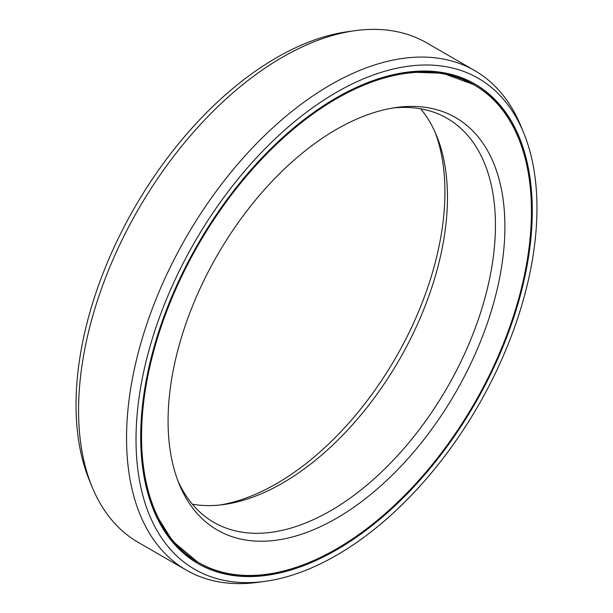 <?xml version="1.0" encoding="UTF-8"?>
<svg xmlns="http://www.w3.org/2000/svg" width="613" height="613" viewBox="0 0 613 613"><rect width="100%" height="100%" fill="white"/><g stroke="black" fill="none" stroke-linecap="round" stroke-linejoin="round"><path stroke-width="0.92" d="M220.067 504.989A238.173 137.511 -60 0 0 276.509 483.649A238.173 137.511 120 0 0 435.184 132.4M474.332 85.061A275.689 159.165 120 0 1 516.59 305.979A275.689 159.165 120 0 1 336.491 548.911A275.689 159.165 -60 0 1 198.65 562.565A275.689 159.165 -60 0 1 156.392 341.656A275.689 159.165 -60 0 1 336.491 98.716A275.689 159.165 120 0 1 474.332 85.061L473.282 84.456A275.689 159.165 120 0 0 370.949 81.376M336.491 518.284A238.173 137.511 -60 0 1 179.165 484.04A238.173 137.511 -60 0 1 336.491 129.351A238.173 137.511 120 0 1 396.58 107.459A238.173 137.511 120 0 1 502.108 263.475A238.173 137.511 120 0 1 336.491 518.284M392.933 108.011A233.269 134.684 120 0 1 447.13 118.332A233.269 134.684 120 0 1 482.883 305.259A233.269 134.684 120 0 1 330.491 510.821A233.269 134.684 -60 0 1 213.86 522.376A233.269 134.684 -60 0 1 177.816 480.6M192.359 504.2A233.269 134.684 -60 0 0 223.653 504.56A233.269 134.684 -60 0 0 282.509 483.113A233.269 134.684 120 0 0 436.602 135.718A233.269 134.684 120 0 0 420.641 108.8M264.962 581.362A283.512 163.686 -60 0 0 336.491 555.301A283.512 163.686 120 0 0 523.77 133.09A283.512 163.686 120 0 0 336.491 92.325A283.512 163.686 -60 0 0 139.343 395.638A283.512 163.686 -60 0 0 264.962 581.362L257.728 582.35A288.409 166.514 -60 0 1 186.291 570.121A288.409 166.514 -60 0 1 142.078 339.012A288.409 166.514 -60 0 1 330.491 84.862A288.409 166.514 120 0 1 474.7 70.579L426.709 42.879A288.409 166.514 120 0 0 355.272 30.65A288.409 166.514 120 0 0 282.509 57.162A288.409 166.514 -60 0 0 91.996 486.668A288.409 166.514 -60 0 0 138.3 542.421L186.291 570.121M336.491 549.892A276.884 159.863 -60 0 1 198.053 563.608A276.884 159.863 -60 0 1 155.602 341.732A276.884 159.863 -60 0 1 336.491 97.735A276.884 159.863 120 0 1 474.929 84.027A276.884 159.863 120 0 1 517.372 305.895A276.884 159.863 120 0 1 336.491 549.892M91.996 486.668L89.23 479.91A283.512 163.686 -60 0 1 276.509 57.699A283.512 163.686 120 0 1 348.038 31.638L355.272 30.65M523.77 133.09L521.004 126.332A288.409 166.514 120 0 0 474.7 70.579M198.65 562.565L197.593 561.96A275.689 159.165 -60 0 1 143.756 474.883M300.975 565.646A276.884 159.863 -60 0 1 197.524 563.301M528.168 172.138A276.884 159.863 120 0 0 474.401 83.72M475.29 85.621A275.789 159.227 120 0 0 444.846 72.962M199.616 563.117A275.789 159.227 -60 0 1 173.425 543.087M407.99 72.073L442.739 73.231L473.282 84.456M197.593 561.96L172.605 541.118L154.223 511.61"/></g></svg>
